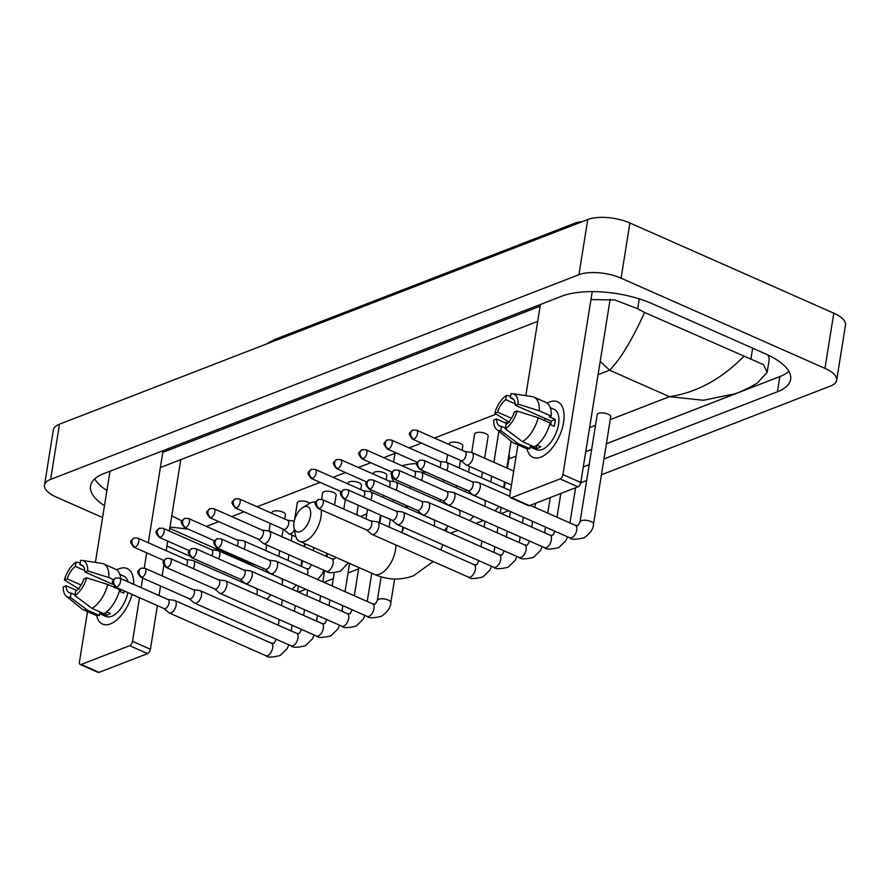 <?xml version="1.0" encoding="UTF-8"?>
<svg xmlns="http://www.w3.org/2000/svg" width="890" height="890" viewBox="0 0 890 890"><rect width="100%" height="100%" fill="white"/><g stroke="black" fill="none" stroke-linecap="round" stroke-linejoin="round"><path stroke-width="1.33" d="M582.105 221.71A20.503 8.043 -170.9 0 0 575.14 223.09L275.411 339.212A20.503 8.043 -170.9 0 0 272.763 340.692M110.438 623.89A30.382 15.586 113.9 0 1 96.61 615.446A30.382 15.586 113.9 0 0 102.561 624.079A30.382 15.586 113.9 0 0 110.438 623.89A30.382 15.586 113.9 0 0 132.032 594.398A30.382 15.586 113.9 0 1 110.438 623.89M116.757 569.923A30.382 15.586 113.9 0 1 119.271 568.71A30.382 15.586 113.9 0 1 133.645 584.318A30.382 15.586 113.9 0 0 127.148 568.521A30.382 15.586 113.9 0 0 119.271 568.71A30.382 15.586 113.9 0 0 116.757 569.923M110.004 471.233L95.397 562.424M87.52 611.608L79.466 661.904A3.794 1.947 -66.1 0 0 80.211 664.485A3.794 1.947 -66.1 0 0 81.201 664.463L99.09 672.384A3.794 1.947 113.9 0 1 98.1 672.406L80.211 664.485M129.684 645.684A3.794 1.947 -66.1 0 0 132.521 641.345L150.41 649.255A3.794 1.947 113.9 0 1 147.573 653.594L129.684 645.684L81.201 664.463M163.059 450.674L148.307 542.767M146.694 552.846L144.269 568.043M142.656 578.077L141.121 587.634M139.508 597.713L132.521 641.345M147.573 653.594L99.09 672.384M150.41 649.255L157.397 605.623M159.01 595.544L160.545 585.987M162.158 575.908L163.86 565.25M166.196 550.688L167.732 541.131M169.345 531.041L180.781 459.641M75.083 594.909L71.078 593.129A15.186 7.788 113.9 0 1 69.364 592.785A15.186 7.788 113.9 0 1 66.094 585.776L76.74 590.482M81.101 585.03L67.206 578.878A15.186 7.788 113.9 0 1 75.361 566.418L84.839 570.612M113.787 587.144A15.186 7.788 113.9 0 1 114.443 586.432M106.6 611.853L110.404 613.533A22.028 11.303 113.9 0 1 108.068 614.723A22.028 11.303 113.9 0 1 105.832 615.313L99.869 612.676L99.424 615.468A25.065 12.861 113.9 0 1 95.174 615.001L83.248 609.728A25.065 12.861 113.9 0 1 81.713 608.771L66.305 596.2A19.747 10.135 113.9 0 1 63.29 586.866L66.094 585.776M119.839 574.417L123.766 576.164A22.028 11.303 113.9 0 1 127.926 581.793M127.871 592.562A22.028 11.303 113.9 0 1 111.651 616.303A22.028 11.303 113.9 0 1 105.943 616.447L99.713 613.688M124.288 590.971A22.028 11.303 113.9 0 1 123.788 593.107L119.316 591.127M83.07 566.04L79.933 564.649L80.612 560.4A19.747 10.135 113.9 0 1 82.125 560.433L101.794 563.381A25.065 12.861 113.9 0 1 103.529 563.882L115.455 569.166A25.065 12.861 113.9 0 1 120.728 578.6M119.683 589.747A25.065 12.861 113.9 0 1 103.997 613.7L92.071 608.415L74.971 595.599L75.65 591.361A15.186 7.788 113.9 0 0 83.816 578.912L86.63 577.821L107.757 584.474L119.683 589.747M103.529 563.882A25.065 12.861 113.9 0 1 108.869 577.577L87.732 570.924L84.917 572.014L112.974 584.419M113.586 579.668L108.869 577.577M107.757 584.474A25.065 12.861 113.9 0 1 92.071 608.415M80.222 562.847L76.039 562.18L75.361 566.418M67.206 578.878L64.392 579.957L79.021 589.135M64.392 579.957A19.747 10.135 113.9 0 1 76.039 562.18M82.125 560.433A19.747 10.135 113.9 0 1 87.732 570.924M86.63 577.821A19.747 10.135 113.9 0 1 74.971 595.599M79.933 564.649A15.186 7.788 113.9 0 1 81.658 564.994A15.186 7.788 113.9 0 1 84.917 572.014M71.078 593.129L70.399 597.379L87.498 610.195L99.424 615.468M87.498 610.195A25.065 12.861 113.9 0 1 83.248 609.728M70.399 597.379A19.747 10.135 113.9 0 1 66.305 596.2M120.361 591.583A15.186 7.788 -66.1 0 0 120.639 589.358M106.355 612.053L105.832 615.313M300.242 531.642A13.673 7.009 -66.1 0 0 310.465 516.033A13.673 7.009 -66.1 0 0 304.224 506.811A13.673 7.009 -66.1 0 0 302.834 507.511A13.673 7.009 -66.1 0 0 293.967 527.548A13.673 7.009 -66.1 0 0 300.242 531.642M302.834 507.511L309.13 503.629A21.271 10.914 113.9 0 1 311.289 502.55A21.271 10.914 113.9 0 1 315.75 502.071M321.201 509.87A21.271 10.914 113.9 0 1 305.103 541.176A21.271 10.914 113.9 0 1 299.585 541.309A21.271 10.914 113.9 0 1 295.335 534.812L293.967 527.548M425.943 472.089A21.271 8.344 -170.9 0 0 421.593 472.345M394.237 481.69A41.774 16.387 9.1 0 1 391.544 475.95M402.069 465.782A41.774 16.387 9.1 0 1 416.843 463.557M163.916 608.515L168.833 612.676A6.831 3.504 -66.1 0 0 169.278 612.965A6.831 3.504 -66.1 0 0 171.058 612.921A6.831 3.504 -66.1 0 0 176.164 605.111A6.831 3.504 -66.1 0 0 174.818 600.461A6.831 3.504 -66.1 0 0 174.307 600.316L167.91 599.482M163.771 608.382A4.94 2.536 -66.1 0 0 164.094 608.593A4.94 2.536 -66.1 0 0 165.373 608.56A4.94 2.536 -66.1 0 0 169.056 602.919A4.94 2.536 -66.1 0 0 168.088 599.56L119.56 578.088L115.778 577.999A4.94 3.771 -111.2 0 0 113.686 580.881A4.94 3.771 68.8 0 0 116.846 587.089A4.94 2.536 -66.1 0 0 120.284 582.538A4.94 2.536 -66.1 0 0 119.56 578.088M189.259 598.692L194.176 602.864A6.831 3.504 -66.1 0 0 194.621 603.142A6.831 3.504 -66.1 0 0 196.39 603.097A6.831 3.504 -66.1 0 0 201.507 595.299A6.831 3.504 -66.1 0 0 200.15 590.649A6.831 3.504 -66.1 0 0 199.649 590.504L193.252 589.669M189.103 598.569A4.94 2.536 -66.1 0 0 189.425 598.77A4.94 2.536 -66.1 0 0 190.705 598.736A4.94 2.536 -66.1 0 0 194.398 593.107A4.94 2.536 -66.1 0 0 193.419 589.736L144.892 568.265L141.121 568.176A4.94 3.771 -111.2 0 0 139.029 571.069A4.94 3.771 68.8 0 0 142.178 577.265A4.94 2.536 -66.1 0 0 145.615 572.715A4.94 2.536 -66.1 0 0 144.892 568.265M357.324 515.01L357.313 515.054A6.831 2.681 -170.9 0 0 356.901 513.83M214.59 588.88L219.518 593.04A6.831 3.504 -66.1 0 0 219.964 593.33A6.831 3.504 -66.1 0 0 221.732 593.285A6.831 3.504 -66.1 0 0 226.839 585.486A6.831 3.504 -66.1 0 0 225.493 580.825A6.831 3.504 -66.1 0 0 224.981 580.681L218.584 579.846M214.446 588.746A4.94 2.536 -66.1 0 0 214.768 588.957A4.94 2.536 -66.1 0 0 216.047 588.924A4.94 2.536 -66.1 0 0 219.741 583.284A4.94 2.536 -66.1 0 0 218.762 579.924L170.235 558.453L166.452 558.364A4.94 3.771 -111.2 0 0 164.361 561.245A4.94 3.771 68.8 0 0 167.52 567.453A4.94 2.536 -66.1 0 0 170.958 562.903A4.94 2.536 -66.1 0 0 170.235 558.453M239.933 579.056L244.85 583.228A6.831 3.504 -66.1 0 0 245.295 583.506A6.831 3.504 -66.1 0 0 247.075 583.462A6.831 3.504 -66.1 0 0 252.182 575.663A6.831 3.504 -66.1 0 0 250.835 571.013A6.831 3.504 -66.1 0 0 250.324 570.868L243.927 570.034M239.788 578.934A4.94 2.536 -66.1 0 0 240.111 579.134A4.94 2.536 -66.1 0 0 241.39 579.101A4.94 2.536 -66.1 0 0 245.073 573.471A4.94 2.536 -66.1 0 0 244.105 570.101L195.578 548.629L191.795 548.54A4.94 3.771 -111.2 0 0 189.704 551.433A4.94 3.771 68.8 0 0 192.863 557.63A4.94 2.536 -66.1 0 0 196.301 553.079A4.94 2.536 -66.1 0 0 195.578 548.629M265.276 569.244L270.193 573.405A6.831 3.504 -66.1 0 0 270.638 573.694A6.831 3.504 -66.1 0 0 272.407 573.649A6.831 3.504 -66.1 0 0 277.524 565.851A6.831 3.504 -66.1 0 0 276.167 561.19A6.831 3.504 -66.1 0 0 275.666 561.045L269.269 560.211M265.12 569.111A4.94 2.536 -66.1 0 0 265.442 569.322A4.94 2.536 -66.1 0 0 266.722 569.288A4.94 2.536 -66.1 0 0 270.415 563.648A4.94 2.536 -66.1 0 0 269.436 560.288L220.909 538.817L217.138 538.728A4.94 3.771 -111.2 0 0 215.046 541.61A4.94 3.771 68.8 0 0 218.195 547.817A4.94 2.536 -66.1 0 0 221.632 543.267A4.94 2.536 -66.1 0 0 220.909 538.817M507.411 468.262L509.358 456.103A6.831 2.681 -170.9 0 0 508.935 454.924M366.624 529.973L371.553 534.134A6.831 3.504 -66.1 0 0 371.998 534.423A6.831 3.504 -66.1 0 0 373.767 534.378A6.831 3.504 -66.1 0 0 378.873 526.58A6.831 3.504 -66.1 0 0 377.527 521.918A6.831 3.504 -66.1 0 0 377.015 521.774L370.629 520.939M366.48 529.839A4.94 2.536 -66.1 0 0 366.802 530.051A4.94 2.536 -66.1 0 0 368.082 530.017A4.94 2.536 -66.1 0 0 371.775 524.377A4.94 2.536 -66.1 0 0 370.796 521.017L322.269 499.546L318.486 499.457A4.94 3.771 -111.2 0 0 316.395 502.349A4.94 3.771 68.8 0 0 319.555 508.546A4.94 2.536 -66.1 0 0 322.992 503.996A4.94 2.536 -66.1 0 0 322.269 499.546M391.967 520.149L396.884 524.321A6.831 3.504 -66.1 0 0 397.341 524.599A6.831 3.504 -66.1 0 0 399.109 524.566A6.831 3.504 -66.1 0 0 404.216 516.756A6.831 3.504 -66.1 0 0 402.87 512.106A6.831 3.504 -66.1 0 0 402.358 511.961L395.961 511.127M391.822 520.027A4.94 2.536 -66.1 0 0 392.145 520.227A4.94 2.536 -66.1 0 0 393.425 520.194A4.94 2.536 -66.1 0 0 397.107 514.565A4.94 2.536 -66.1 0 0 396.139 511.205L347.612 489.723L343.829 489.634A4.94 3.771 -111.2 0 0 341.738 492.526A4.94 3.771 68.8 0 0 344.897 498.723A4.94 2.536 -66.1 0 0 348.335 494.173A4.94 2.536 -66.1 0 0 347.612 489.723M417.31 510.337L422.227 514.509A6.831 3.504 -66.1 0 0 422.672 514.787A6.831 3.504 -66.1 0 0 424.441 514.743A6.831 3.504 -66.1 0 0 429.559 506.944A6.831 3.504 -66.1 0 0 428.201 502.283A6.831 3.504 -66.1 0 0 427.701 502.138L421.304 501.304M417.154 510.204A4.94 2.536 -66.1 0 0 417.477 510.415A4.94 2.536 -66.1 0 0 418.756 510.382A4.94 2.536 -66.1 0 0 422.45 504.741A4.94 2.536 -66.1 0 0 421.471 501.382L372.943 479.91L369.172 479.821A4.94 3.771 -111.2 0 0 367.08 482.714A4.94 3.771 68.8 0 0 370.229 488.91A4.94 2.536 -66.1 0 0 373.666 484.36A4.94 2.536 -66.1 0 0 372.943 479.91M442.642 500.514L447.57 504.686A6.831 3.504 -66.1 0 0 448.015 504.964A6.831 3.504 -66.1 0 0 449.784 504.93A6.831 3.504 -66.1 0 0 454.89 497.121A6.831 3.504 -66.1 0 0 453.544 492.47A6.831 3.504 -66.1 0 0 453.032 492.326L446.647 491.491M442.497 500.391A4.94 2.536 -66.1 0 0 442.82 500.592A4.94 2.536 -66.1 0 0 444.099 500.558A4.94 2.536 -66.1 0 0 447.792 494.929A4.94 2.536 -66.1 0 0 446.813 491.569L398.286 470.087L394.504 469.998A4.94 3.771 -111.2 0 0 392.412 472.89A4.94 3.771 68.8 0 0 395.572 479.087A4.94 2.536 -66.1 0 0 399.009 474.537A4.94 2.536 -66.1 0 0 398.286 470.087M575.407 525.356A6.831 3.504 -66.1 0 1 576.464 531.319A6.831 3.504 -66.1 0 1 571.903 537.705A6.831 3.504 -66.1 0 1 571.647 537.816A6.831 3.504 -66.1 0 1 569.867 537.86C571.358 539.752 576.13 539.707 584.196 537.727C590.326 533.366 593.43 528.838 593.519 524.166L610.707 416.843A6.831 2.681 -170.9 0 0 608.081 414.161A6.831 2.681 -170.9 0 0 601.162 412.916A6.831 2.681 -170.9 0 0 597.212 414.673L580.024 522.007L578.044 525.523L575.407 525.356L530.184 505.353M467.984 490.702L472.901 494.873A6.831 3.504 -66.1 0 0 473.358 495.151A6.831 3.504 -66.1 0 0 475.127 495.107A6.831 3.504 -66.1 0 0 480.233 487.308A6.831 3.504 -66.1 0 0 478.887 482.647A6.831 3.504 -66.1 0 0 478.375 482.502L471.978 481.668M467.84 490.568A4.94 2.536 -66.1 0 0 468.162 490.779A4.94 2.536 -66.1 0 0 469.442 490.746A4.94 2.536 -66.1 0 0 473.124 485.106A4.94 2.536 -66.1 0 0 472.156 481.746L423.629 460.275L419.846 460.186A4.94 3.771 -111.2 0 0 417.755 463.078A4.94 3.771 68.8 0 0 420.914 469.275A4.94 2.536 -66.1 0 0 424.352 464.725A4.94 2.536 -66.1 0 0 423.629 460.275M284.767 519.026L285.445 514.754A6.831 2.681 -170.9 0 0 282.82 512.084A6.831 2.681 -170.9 0 0 275.9 510.827A6.831 2.681 -170.9 0 0 271.951 512.596L271.839 513.308M193.308 568.666A6.831 3.504 -66.1 0 0 194.443 565.161A6.831 3.504 -66.1 0 0 193.097 560.511A6.831 3.504 -66.1 0 0 192.585 560.366L186.188 559.532M186.455 565.628A4.94 2.536 -66.1 0 0 187.345 562.97A4.94 2.536 -66.1 0 0 186.366 559.61L137.839 538.139L134.056 538.049A4.94 3.771 -111.2 0 0 131.965 540.931A4.94 3.771 68.8 0 0 135.124 547.128A4.94 2.536 -66.1 0 0 138.562 542.589A4.94 2.536 -66.1 0 0 137.839 538.139M309.82 503.228A6.831 2.681 -170.9 0 0 308.151 502.26A6.831 2.681 -170.9 0 0 301.243 501.014A6.831 2.681 -170.9 0 0 297.293 502.772L294.546 519.949M218.651 558.842A6.831 3.504 -66.1 0 0 219.786 555.349A6.831 3.504 -66.1 0 0 218.439 550.688A6.831 3.504 -66.1 0 0 217.928 550.554L211.531 549.709M211.798 555.805A4.94 2.536 -66.1 0 0 212.677 553.157A4.94 2.536 -66.1 0 0 211.709 549.786L163.182 528.315L159.399 528.226A4.94 3.771 -111.2 0 0 157.308 531.119A4.94 3.771 68.8 0 0 160.467 537.315A4.94 2.536 -66.1 0 0 163.905 532.765A4.94 2.536 -66.1 0 0 163.182 528.315M334.551 504.975L336.131 495.118A6.831 2.681 -170.9 0 0 333.494 492.448A6.831 2.681 -170.9 0 0 326.574 491.191A6.831 2.681 -170.9 0 0 322.625 492.96L321.613 499.312M243.994 549.03A6.831 3.504 -66.1 0 0 245.128 545.526A6.831 3.504 -66.1 0 0 243.771 540.875A6.831 3.504 -66.1 0 0 243.27 540.731L236.874 539.896M237.141 545.993A4.94 2.536 -66.1 0 0 238.019 543.334A4.94 2.536 -66.1 0 0 237.04 539.974L188.513 518.503L184.742 518.414A4.94 3.771 -111.2 0 0 182.65 521.295A4.94 3.771 68.8 0 0 185.799 527.503A4.94 2.536 -66.1 0 0 189.236 522.953A4.94 2.536 -66.1 0 0 188.513 518.503M360.784 489.578L361.462 485.306A6.831 2.681 -170.9 0 0 358.837 482.625A6.831 2.681 -170.9 0 0 351.917 481.379A6.831 2.681 -170.9 0 0 347.968 483.137L347.857 483.86M258.211 539.106L263.14 543.278A6.831 3.504 -66.1 0 0 263.585 543.556A6.831 3.504 -66.1 0 0 265.353 543.512A6.831 3.504 -66.1 0 0 270.46 535.713A6.831 3.504 -66.1 0 0 269.114 531.052A6.831 3.504 -66.1 0 0 268.602 530.918L262.216 530.073M258.067 538.984A4.94 2.536 -66.1 0 0 258.389 539.184A4.94 2.536 -66.1 0 0 259.669 539.151A4.94 2.536 -66.1 0 0 263.362 533.522A4.94 2.536 -66.1 0 0 262.383 530.151L213.856 508.68L210.073 508.591A4.94 3.771 -111.2 0 0 207.982 511.483A4.94 3.771 68.8 0 0 211.141 517.68A4.94 2.536 -66.1 0 0 214.579 513.13A4.94 2.536 -66.1 0 0 213.856 508.68M386.127 479.755L386.805 475.483A6.831 2.681 -170.9 0 0 384.168 472.812A6.831 2.681 -170.9 0 0 377.26 471.555A6.831 2.681 -170.9 0 0 373.31 473.324L373.188 474.036M294.234 521.162A6.831 3.504 -66.1 0 0 293.945 521.095L287.548 520.261M283.554 529.294L288.471 533.455A6.831 3.504 -66.1 0 0 288.927 533.744A6.831 3.504 -66.1 0 0 290.696 533.7A6.831 3.504 -66.1 0 0 294.401 529.906M283.409 529.161A4.94 2.536 -66.1 0 0 283.732 529.372A4.94 2.536 -66.1 0 0 285.011 529.339A4.94 2.536 -66.1 0 0 288.694 523.698A4.94 2.536 -66.1 0 0 287.726 520.339L239.199 498.867L235.416 498.778A4.94 3.771 -111.2 0 0 233.325 501.66A4.94 3.771 68.8 0 0 236.484 507.867A4.94 2.536 -66.1 0 0 239.922 503.317A4.94 2.536 -66.1 0 0 239.199 498.867M462.144 450.307L462.822 446.035A6.831 2.681 -170.9 0 0 460.186 443.353A6.831 2.681 -170.9 0 0 453.277 442.108A6.831 2.681 -170.9 0 0 449.328 443.876L449.205 444.588M370.685 499.935A6.831 3.504 -66.1 0 0 371.82 496.442A6.831 3.504 -66.1 0 0 370.474 491.792A6.831 3.504 -66.1 0 0 369.962 491.647L363.565 490.813M363.832 496.909A4.94 2.536 -66.1 0 0 364.711 494.25A4.94 2.536 -66.1 0 0 363.743 490.88L315.216 469.408L311.433 469.319A4.94 3.771 -111.2 0 0 309.342 472.212A4.94 3.771 68.8 0 0 312.501 478.408A4.94 2.536 -66.1 0 0 315.939 473.858A4.94 2.536 -66.1 0 0 315.216 469.408M484.638 458.183L488.165 436.211A6.831 2.681 -170.9 0 0 485.528 433.541A6.831 2.681 -170.9 0 0 478.609 432.284A6.831 2.681 -170.9 0 0 474.659 434.053L471.711 452.465M396.028 490.123A6.831 3.504 -66.1 0 0 397.163 486.63A6.831 3.504 -66.1 0 0 395.805 481.968A6.831 3.504 -66.1 0 0 395.305 481.824L388.908 480.989M389.175 487.086A4.94 2.536 -66.1 0 0 390.054 484.427A4.94 2.536 -66.1 0 0 389.075 481.067L340.547 459.596L336.776 459.507A4.94 3.771 -111.2 0 0 334.684 462.388A4.94 3.771 68.8 0 0 337.833 468.596A4.94 2.536 -66.1 0 0 341.271 464.046A4.94 2.536 -66.1 0 0 340.547 459.596M421.37 480.3A6.831 3.504 -66.1 0 0 422.505 476.806A6.831 3.504 -66.1 0 0 421.148 472.156A6.831 3.504 -66.1 0 0 420.636 472.012L414.251 471.177M414.506 477.274A4.94 2.536 -66.1 0 0 415.396 474.615A4.94 2.536 -66.1 0 0 414.417 471.255L365.89 449.773L362.108 449.684A4.94 3.771 -111.2 0 0 360.016 452.576A4.94 3.771 68.8 0 0 363.176 458.773A4.94 2.536 -66.1 0 0 366.613 454.223A4.94 2.536 -66.1 0 0 365.89 449.773M508.068 422.839A6.831 2.681 -170.9 0 0 504.285 422.461M446.702 470.487A6.831 3.504 -66.1 0 0 447.837 466.994A6.831 3.504 -66.1 0 0 446.491 462.333A6.831 3.504 -66.1 0 0 445.979 462.188L439.582 461.354M439.849 467.45A4.94 2.536 -66.1 0 0 440.739 464.791A4.94 2.536 -66.1 0 0 439.76 461.432L391.233 439.96L387.45 439.871A4.94 3.771 -111.2 0 0 385.359 442.753A4.94 3.771 68.8 0 0 388.518 448.961A4.94 2.536 -66.1 0 0 391.956 444.41A4.94 2.536 -66.1 0 0 391.233 439.96M460.931 460.564L465.848 464.736A6.831 3.504 -66.1 0 0 466.293 465.014A6.831 3.504 -66.1 0 0 468.062 464.969A6.831 3.504 -66.1 0 0 473.18 457.171A6.831 3.504 -66.1 0 0 471.822 452.521A6.831 3.504 -66.1 0 0 471.322 452.376L464.925 451.541M460.775 460.442A4.94 2.536 -66.1 0 0 461.098 460.642A4.94 2.536 -66.1 0 0 462.377 460.608A4.94 2.536 -66.1 0 0 466.071 454.979A4.94 2.536 -66.1 0 0 465.103 451.619L416.565 430.137L412.793 430.048A4.94 3.771 -111.2 0 0 410.702 432.941A4.94 3.771 68.8 0 0 413.85 439.137A4.94 2.536 -66.1 0 0 417.288 434.587A4.94 2.536 -66.1 0 0 416.565 430.137M540.831 457.137A30.382 15.586 113.9 0 1 527.014 448.694A30.382 15.586 113.9 0 0 532.965 457.327A30.382 15.586 113.9 0 0 540.831 457.137A30.382 15.586 113.9 0 0 563.548 422.45A30.382 15.586 113.9 0 0 549.675 401.946A30.382 15.586 113.9 0 1 557.552 401.757A30.382 15.586 113.9 0 1 562.002 429.136A30.382 15.586 113.9 0 1 540.831 457.137M547.161 403.159A30.382 15.586 113.9 0 1 549.675 401.946A30.382 15.586 113.9 0 0 547.161 403.159M540.408 304.469L525.801 395.672M517.924 444.855L509.859 495.14A3.794 1.947 -66.1 0 0 510.615 497.733A3.794 1.947 -66.1 0 0 511.594 497.71L529.483 505.62A3.794 1.947 113.9 0 1 528.504 505.642L510.615 497.733M560.077 478.92A3.794 1.947 -66.1 0 0 562.925 474.581L580.803 482.502A3.794 1.947 113.9 0 1 577.966 486.83L560.077 478.92L511.594 497.71M592.228 291.62L562.925 474.581M577.966 486.83L529.483 505.62M580.803 482.502L610.173 299.162M505.487 428.146L501.482 426.377A15.186 7.788 113.9 0 1 499.757 426.021A15.186 7.788 113.9 0 1 496.498 419.012L507.144 423.718M511.505 418.267L497.599 412.115A15.186 7.788 113.9 0 1 505.765 399.655L515.232 403.849M544.179 420.38A15.186 7.788 113.9 0 1 545.804 418.745M537.004 445.089L540.808 446.78A22.028 11.303 113.9 0 1 538.472 447.959A22.028 11.303 113.9 0 1 536.236 448.549L530.273 445.912L529.828 448.705A25.065 12.861 113.9 0 1 525.578 448.237L513.652 442.964A25.065 12.861 113.9 0 1 512.106 442.019L496.698 429.436A19.747 10.135 113.9 0 1 493.683 420.102L496.498 419.012M550.243 407.665L554.17 409.4A22.028 11.303 113.9 0 1 557.396 429.247A22.028 11.303 113.9 0 1 542.055 449.55A22.028 11.303 113.9 0 1 536.336 449.684L530.106 446.925M549.709 424.363L554.192 426.343A22.028 11.303 113.9 0 0 555.293 419.446L549.33 416.809L551.188 416.097L539.262 410.813L518.125 404.16L515.321 405.25L551.088 421.081A15.186 7.788 -66.1 0 1 550.754 424.83M513.474 399.276L510.337 397.886L511.016 393.647A19.747 10.135 113.9 0 1 512.529 393.68L532.198 396.628A25.065 12.861 113.9 0 1 533.933 397.129L545.859 402.402A25.065 12.861 113.9 0 1 551.188 416.097M550.087 422.995A25.065 12.861 113.9 0 1 534.401 446.936L522.475 441.663L505.375 428.847L506.054 424.608A15.186 7.788 113.9 0 0 514.209 412.148L517.023 411.058L538.161 417.71L550.087 422.995M533.933 397.129A25.065 12.861 113.9 0 1 539.262 410.813M538.161 417.71A25.065 12.861 113.9 0 1 522.475 441.663M510.626 396.095L506.443 395.416L505.765 399.655M497.599 412.115L494.784 413.205L509.425 422.383M494.784 413.205A19.747 10.135 113.9 0 1 506.443 395.416M512.529 393.68A19.747 10.135 113.9 0 1 518.125 404.16M517.023 411.058A19.747 10.135 113.9 0 1 505.375 428.847M510.337 397.886A15.186 7.788 113.9 0 1 512.05 398.242A15.186 7.788 113.9 0 1 515.321 405.25M501.482 426.377L500.803 430.615L517.902 443.431L529.828 448.705M517.902 443.431A25.065 12.861 113.9 0 1 513.652 442.964M500.803 430.615A19.747 10.135 113.9 0 1 496.698 429.436M536.759 445.289L536.236 448.549M555.293 419.446L551.088 421.081M102.584 517.546L56.204 497.032A30.382 11.915 9.1 0 1 44.5 485.128L53.344 429.948A30.382 11.915 9.1 0 1 59.485 424.196L587.767 219.518A30.382 11.915 9.1 0 1 629.909 222.978L833.797 313.202A30.382 11.915 9.1 0 1 845.5 325.095L836.656 380.286A30.382 11.915 9.1 0 1 830.515 386.026L601.429 474.782M44.5 485.128A30.382 11.915 9.1 0 1 50.652 479.387L578.934 274.699A30.382 11.915 9.1 0 1 621.075 278.17L824.963 368.382A30.382 11.915 9.1 0 1 836.656 380.286M189.581 556.05L166.942 546.026M305.893 589.291L302.233 590.715A30.382 11.915 9.1 0 1 298.083 591.917M586.666 480.5L580.747 482.803M508.602 510.749L501.281 513.586M483.27 520.572L475.939 523.409M457.927 530.384L450.596 533.221M358.614 568.866L348.034 572.96M333.283 578.678L323.904 582.316M603.965 458.962L777.404 391.756A65.315 25.621 -170.9 0 0 790.631 379.407A65.315 25.621 -170.9 0 0 765.467 353.831L652.203 303.713A65.315 25.621 -170.9 0 0 561.601 296.259L103.752 473.658A65.315 25.621 -170.9 0 0 90.535 486.007A65.315 25.621 -170.9 0 0 104.486 505.665M583.295 466.972L589.202 464.68M606.39 443.787L779.84 376.581A65.315 25.621 -170.9 0 0 788.874 371.341M505.042 483.059L506.121 482.636M585.72 451.797L591.639 449.506M94.718 478.898A65.315 25.621 -170.9 0 0 106.922 490.49M540.13 306.182L162.792 452.376M590.949 299.585L614.812 299.941L637.663 308.752L644.571 312.479L763.475 364.644L767.147 372.332L769.06 360.383A41.007 16.087 -170.9 0 0 767.669 354.832M160.356 467.561L537.705 321.357M767.147 372.332L757.579 382.8C752.317 386.238 745.086 389.831 735.897 393.558L703.478 400.278L669.458 396.684C696.403 392.701 721.189 379.274 743.829 356.401M644.571 312.479C632.2 339.791 620.541 359.026 609.606 370.195L600.205 361.362M171.781 515.833L182.016 520.984M187.957 529.049L169.99 527.036M169.768 528.393L244.205 561.323L249.1 562.091M267.579 343.573A26.578 20.292 -111.2 0 1 271.928 341.026L574.028 223.969A26.578 20.292 68.8 0 0 569.678 226.527M433.285 561.534L413.494 575.774C400.444 580.536 387.317 580.046 374.111 574.284A21.271 10.914 -66.1 0 0 379.618 574.15A21.271 10.914 -66.1 0 0 395.883 544.991M446.035 531.197A21.271 8.344 -170.9 0 0 445.289 529.606M115.778 577.999C112.507 581.348 110.182 580.491 115.567 587.111A4.94 2.536 -66.1 0 0 116.846 587.089M288.794 644.816L287.248 648.532L280.127 655.541C272.062 657.521 267.289 657.565 265.798 655.674A6.831 3.504 -66.1 0 0 267.579 655.63A6.831 3.504 -66.1 0 0 267.834 655.518A6.831 3.504 -66.1 0 0 272.396 649.133A6.831 3.504 -66.1 0 0 271.339 643.17L273.975 643.337L275.956 639.821A6.831 2.681 -170.9 0 1 276.223 639.254M141.121 568.176C137.839 571.536 135.525 570.668 140.898 577.298A4.94 2.536 -66.1 0 0 142.178 577.265M314.137 635.004L312.59 638.709L305.47 645.728C297.405 647.698 292.621 647.742 291.141 645.851A6.831 3.504 -66.1 0 0 292.91 645.806A6.831 3.504 -66.1 0 0 293.177 645.695A6.831 3.504 -66.1 0 0 297.738 639.309A6.831 3.504 -66.1 0 0 296.67 633.357L299.318 633.513L301.287 629.998A6.831 2.681 -170.9 0 1 301.554 629.43M166.452 558.364C163.182 561.712 160.856 560.856 166.241 567.475A4.94 2.536 -66.1 0 0 167.52 567.453M339.479 625.181L337.933 628.896L330.813 635.905C322.736 637.885 317.964 637.93 316.484 636.038A6.831 3.504 -66.1 0 0 318.253 635.994A6.831 3.504 -66.1 0 0 318.509 635.883A6.831 3.504 -66.1 0 0 323.07 629.497A6.831 3.504 -66.1 0 0 322.013 623.534L324.661 623.701L326.63 620.185A6.831 2.681 -170.9 0 1 326.897 619.618M191.795 548.54C188.524 551.9 186.199 551.032 191.584 557.663A4.94 2.536 -66.1 0 0 192.863 557.63M364.822 615.368L363.265 619.073L356.145 626.093C348.079 628.073 343.306 628.106 341.816 626.215A6.831 3.504 -66.1 0 0 343.596 626.182A6.831 3.504 -66.1 0 0 343.851 626.059A6.831 3.504 -66.1 0 0 348.413 619.674A6.831 3.504 -66.1 0 0 347.356 613.722L349.993 613.877L351.973 610.362A6.831 2.681 -170.9 0 1 352.24 609.795M217.138 538.728C213.856 542.077 211.542 541.22 216.915 547.84A4.94 2.536 -66.1 0 0 218.195 547.817M394.604 579.012L390.81 602.708A6.831 2.681 -170.9 0 0 388.174 600.038A6.831 2.681 -170.9 0 0 378.439 599.359A6.831 2.681 -170.9 0 0 377.304 600.55L375.335 604.065L372.688 603.898L276.167 561.19M390.81 602.708C390.721 607.381 387.617 611.908 381.487 616.269C373.422 618.25 368.638 618.294 367.158 616.403A6.831 3.504 -66.1 0 0 368.927 616.358A6.831 3.504 -66.1 0 0 369.194 616.247A6.831 3.504 -66.1 0 0 373.755 609.861A6.831 3.504 -66.1 0 0 372.688 603.898M318.486 499.457C315.216 502.805 312.891 501.949 318.275 508.568A4.94 2.536 -66.1 0 0 319.555 508.546M491.514 566.274L489.967 569.989L482.847 576.998C474.771 578.978 469.998 579.023 468.518 577.132A6.831 3.504 -66.1 0 0 470.287 577.087A6.831 3.504 -66.1 0 0 470.543 576.976A6.831 3.504 -66.1 0 0 475.104 570.59A6.831 3.504 -66.1 0 0 474.047 564.627L476.695 564.794L478.664 561.279A6.831 2.681 -170.9 0 1 478.931 560.711M343.829 489.634C340.559 492.993 338.233 492.126 343.618 498.756A4.94 2.536 -66.1 0 0 344.897 498.723M516.856 556.461L515.31 560.166L508.179 567.186C500.113 569.166 495.341 569.2 493.85 567.308A6.831 3.504 -66.1 0 0 495.63 567.275A6.831 3.504 -66.1 0 0 495.886 567.153A6.831 3.504 -66.1 0 0 500.447 560.767A6.831 3.504 -66.1 0 0 499.39 554.815L502.027 554.971L504.007 551.466A6.831 2.681 -170.9 0 1 504.274 550.888M369.172 479.821C365.89 483.181 363.576 482.313 368.95 488.933A4.94 2.536 -66.1 0 0 370.229 488.91M542.188 546.638L540.642 550.354L533.522 557.363C525.456 559.343 520.672 559.387 519.193 557.496A6.831 3.504 -66.1 0 0 520.962 557.452A6.831 3.504 -66.1 0 0 521.229 557.34A6.831 3.504 -66.1 0 0 525.79 550.955A6.831 3.504 -66.1 0 0 524.722 544.991L527.37 545.158L529.339 541.643A6.831 2.681 -170.9 0 1 529.617 541.076M394.504 469.998C391.233 473.358 388.908 472.49 394.292 479.12A4.94 2.536 -66.1 0 0 395.572 479.087M567.531 536.826L565.984 540.53L558.864 547.55C550.788 549.53 546.015 549.575 544.535 547.673A6.831 3.504 -66.1 0 0 546.304 547.639A6.831 3.504 -66.1 0 0 546.56 547.528A6.831 3.504 -66.1 0 0 551.121 541.131A6.831 3.504 -66.1 0 0 550.065 535.179L552.712 535.335L554.681 531.831A6.831 2.681 -170.9 0 1 554.948 531.252M419.846 460.186C416.576 463.545 414.251 462.678 419.635 469.297A4.94 2.536 -66.1 0 0 420.914 469.275M593.519 524.166A6.831 2.681 -170.9 0 0 590.882 521.495A6.831 2.681 -170.9 0 0 581.159 520.817A6.831 2.681 -170.9 0 0 580.024 522.007M134.056 538.049C130.786 541.398 128.46 540.542 133.845 547.161A4.94 2.536 -66.1 0 0 135.124 547.128M256.687 594.631A6.831 3.504 -66.1 0 0 255.753 588.234L193.097 560.511M159.399 528.226C156.128 531.586 153.803 530.718 159.188 537.349A4.94 2.536 -66.1 0 0 160.467 537.315M282.019 584.808A6.831 3.504 -66.1 0 0 281.095 578.422L218.439 550.688M184.742 518.414C181.46 521.763 179.146 520.906 184.519 527.525A4.94 2.536 -66.1 0 0 185.799 527.503M311.322 564.683A6.831 2.681 -170.9 0 0 311.055 565.25L309.075 568.766L306.427 568.599L243.771 540.875M307.361 574.996A6.831 3.504 -66.1 0 0 306.427 568.599M210.073 508.591C206.803 511.95 204.478 511.082 209.862 517.713A4.94 2.536 -66.1 0 0 211.141 517.68M348.324 562.869L340.57 571.158C332.504 573.138 327.72 573.171 326.241 571.28A6.831 3.504 -66.1 0 0 328.01 571.247A6.831 3.504 -66.1 0 0 328.276 571.124A6.831 3.504 -66.1 0 0 332.827 564.738A6.831 3.504 -66.1 0 0 331.77 558.787L269.114 531.052M235.416 498.778C232.145 502.127 229.82 501.27 235.205 507.89A4.94 2.536 -66.1 0 0 236.484 507.867M311.433 469.319C308.163 472.679 305.837 471.811 311.222 478.442A4.94 2.536 -66.1 0 0 312.501 478.408M434.053 525.901A6.831 3.504 -66.1 0 0 433.13 519.515L370.474 491.792M336.776 459.507C333.494 462.856 331.18 461.999 336.553 468.618A4.94 2.536 -66.1 0 0 337.833 468.596M459.396 516.089A6.831 3.504 -66.1 0 0 458.472 509.692L395.805 481.968M362.108 449.684C358.837 453.043 356.512 452.176 361.896 458.806A4.94 2.536 -66.1 0 0 363.176 458.773M484.739 506.265A6.831 3.504 -66.1 0 0 483.804 499.88L421.148 472.156M387.45 439.871C384.18 443.22 381.855 442.363 387.239 448.983A4.94 2.536 -66.1 0 0 388.518 448.961M510.415 491.714A6.831 3.504 -66.1 0 0 509.147 490.056L446.491 462.333M412.793 430.048C409.522 433.408 407.197 432.54 412.571 439.171A4.94 2.536 -66.1 0 0 413.85 439.137M598.08 374.668L609.606 370.195L669.458 396.684L610.262 419.624M595.499 425.342L589.592 427.634M516.122 456.103L508.913 458.895M366.802 513.953L360.417 516.423M496.253 414.117L434.465 438.058M421.448 443.098L409.122 447.881M396.117 452.921L383.779 457.694M370.774 462.733L358.447 467.506M345.431 472.557L333.105 477.329M320.1 482.369L257.088 506.777M244.083 511.817L231.745 516.601M218.74 521.64L206.413 526.413M824.963 368.382L833.797 313.202M621.075 278.17L629.909 222.978M578.934 274.699L587.767 219.518M50.652 479.387L59.485 424.196M779.84 376.581L777.404 391.756M230.02 555.06L229.909 555.772M639.254 298.862L637.663 308.752M752.651 348.157L750.938 358.881M579.457 222.444L574.028 223.969M271.928 341.026L265.899 344.23M401.802 532.665L403.815 527.47M446.847 528.037L446.324 531.33M393.58 462.032L394.915 453.689M374.111 574.284L299.585 541.309M440.772 549.909L442.942 544.791M410.468 486.274L410.134 488.31M407.32 505.909L406.997 507.945M305.181 543.779L304.692 546.805M302.455 560.767L301.554 566.441M298.417 585.987L297.505 591.661M295.28 605.623L294.368 611.297M292.131 625.258L291.219 630.943M271.339 643.17L174.818 600.461M282.341 599.904L281.44 605.578M279.204 619.54L278.292 625.214M276.056 639.176L275.956 639.821M265.798 655.674L169.278 612.965M115.567 587.111L164.094 608.593M327.375 553.602L326.886 556.617M324.65 570.579L322.848 581.849M320.611 595.81L319.699 601.484M317.463 615.446L316.562 621.12M296.67 633.357L200.15 590.649M307.684 590.081L306.772 595.766M304.536 609.728L303.635 615.402M301.399 629.364L301.287 629.998M291.141 645.851L194.621 603.142M140.898 577.298L189.425 598.77M349.57 563.426L345.042 591.661M342.806 605.623L341.894 611.308M322.013 623.534L225.493 580.825M334.217 572.826L332.115 585.943M329.878 599.904L328.966 605.578M326.73 619.54L326.63 620.185M316.484 636.038L219.964 593.33M166.241 567.475L214.768 588.957M381.042 515.321L379.819 522.931M371.764 573.249L367.236 601.484M347.356 613.722L250.835 571.013M358.826 567.531L354.309 595.766M352.073 609.728L351.973 610.362M341.816 626.215L245.295 583.506M191.584 557.663L240.111 579.134M406.374 505.498L406.051 507.534M402.925 527.08L402.113 532.12M393.447 499.78L393.124 501.815M390.298 519.415L389.086 527.036M381.098 576.854L377.304 600.55M367.158 616.403L270.638 573.694M216.915 547.84L265.442 569.322M505.175 482.224L504.263 487.898M501.137 507.445L500.224 513.118M497.988 527.08L497.076 532.765M494.84 546.716L493.928 552.401M474.047 564.627L377.527 521.918M485.061 521.362L484.149 527.036M481.913 540.998L481.001 546.683M478.764 560.633L478.664 561.279M468.518 577.132L371.998 534.423M318.275 508.568L366.802 530.051M523.331 517.268L522.419 522.942M520.183 536.904L519.27 542.577M499.39 554.815L402.87 512.106M510.393 511.539L509.492 517.224M507.255 531.185L506.343 536.859M504.107 550.821L504.007 551.466M493.85 567.308L397.341 524.599M343.618 498.756L392.145 520.227M550.243 497.577L547.75 513.13M545.514 527.08L544.613 532.765M524.722 544.991L428.201 502.283M535.48 503.295L534.823 507.4M532.587 521.362L531.686 527.047M529.45 540.998L529.339 541.643M519.193 557.496L422.672 514.787M368.95 488.933L417.477 510.415M575.585 487.753L569.945 522.942M550.065 535.179L453.544 492.47M560.822 493.472L557.018 517.224M554.782 531.185L554.681 531.831M544.535 547.673L448.015 504.964M394.292 479.12L442.82 500.592M509.814 496.342L478.887 482.647M569.867 537.86L473.358 495.151M419.635 469.297L468.162 490.779M283.154 529.116L281.93 536.726M279.694 550.688L278.781 556.361M270.226 523.387L269.002 531.007M266.766 544.969L265.854 550.643M263.04 568.254L262.706 570.279M255.753 588.234L256.676 588.546M270.927 594.843L266.9 599.148M133.845 547.161L163.96 560.489M304.603 543.534L304.124 546.549M301.888 560.511L300.976 566.185M292.109 535.146L291.197 540.831M288.961 554.793L288.049 560.466M281.095 578.422L282.019 578.723M296.259 585.03L292.243 589.336M159.188 537.349L189.303 550.676M326.797 553.357L326.319 556.372M313.87 547.628L313.391 550.643M311.155 564.605L311.055 565.25M323.893 570.245L322.347 573.961L317.585 579.512M184.519 527.525L214.646 540.853M358.27 505.242L356.745 514.798M331.77 558.787L334.418 558.942L335.819 557.34M345.342 499.524L343.818 509.08M326.241 571.28L263.585 543.556M209.862 517.713L258.389 539.184M383.612 495.43L383.29 497.454M380.464 515.065L379.251 522.675M370.685 489.7L370.362 491.736M367.537 509.347L366.012 518.903M295.858 536.815L288.927 533.744M235.205 507.89L283.732 529.372M460.519 460.386L459.307 468.007M456.481 485.606L456.158 487.642M447.592 454.668L446.38 462.288M443.554 479.888L443.231 481.924M440.405 499.524L440.083 501.56M433.13 519.515L434.053 519.816M448.293 526.124L444.277 530.429M311.222 478.442L341.337 491.77M482.402 472.145L481.501 477.83M469.475 466.427L468.574 472.101M465.748 489.711L465.426 491.747M458.472 509.692L459.385 510.003M473.636 516.311L469.62 520.606M336.553 468.618L366.68 481.946M511.127 441.218L506.833 468.007M504.597 481.968L503.696 487.642M498.878 431.227L493.906 462.288M491.669 476.25L490.757 481.924M483.804 499.88L484.727 500.18M498.978 506.488L494.951 510.793M361.896 458.806L392.012 472.134M509.147 490.056L510.615 490.446M387.239 448.983L417.354 462.311M513.719 471.055L471.822 452.521M511.483 485.017L466.293 465.014M412.571 439.171L461.098 460.642M302.333 561.546L303.345 561.156M505.053 483.003L506.054 482.614M585.731 451.742L591.639 449.45M606.402 443.732L735.897 393.558M257.154 565.651L244.272 561.356"/></g></svg>
